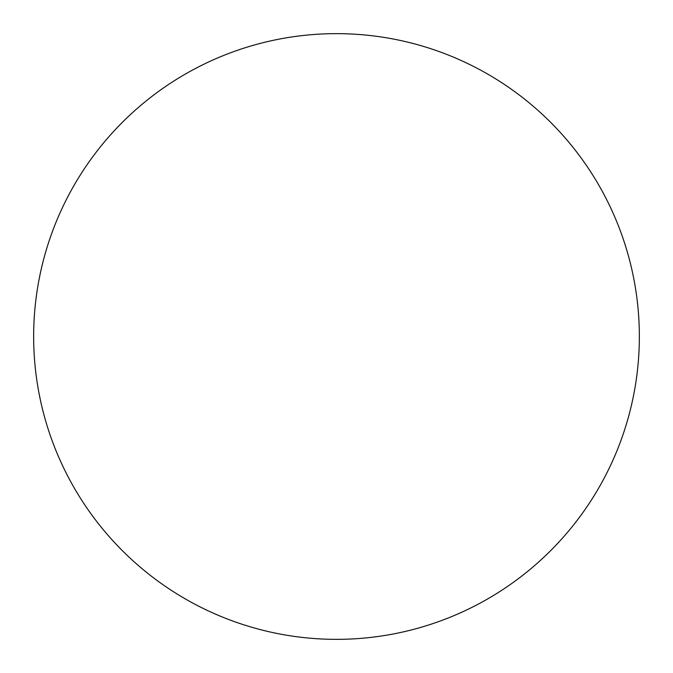 <?xml version="1.0" encoding="UTF-8"?>
<svg xmlns="http://www.w3.org/2000/svg" width="673" height="673" viewBox="0 0 673 673"><rect width="100%" height="100%" fill="white"/><g stroke="black" fill="none" stroke-linecap="round" stroke-linejoin="round"><path stroke-width="0.5" stroke-dasharray="3.37 2.52" d="M639.35 336.5A302.85 302.85 0 0 0 336.5 33.65A302.85 302.85 0 0 0 33.65 336.5A302.85 302.85 0 0 0 336.5 639.35A302.85 302.85 0 0 0 639.35 336.5"/><path stroke-width="1.01" d="M639.35 336.5A302.85 302.85 0 0 0 336.5 33.65A302.85 302.85 0 0 0 33.65 336.5A302.85 302.85 0 0 0 336.5 639.35A302.85 302.85 0 0 0 639.35 336.5"/></g></svg>
